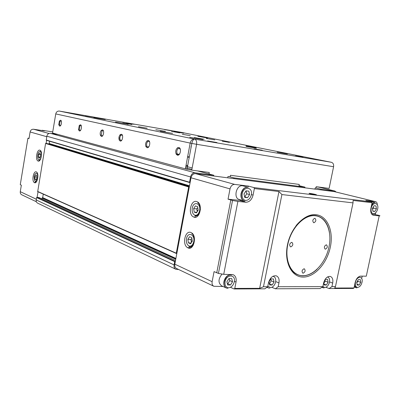 <?xml version="1.0" encoding="UTF-8"?>
<svg xmlns="http://www.w3.org/2000/svg" width="400" height="400" viewBox="0 0 400 400"><rect width="100%" height="100%" fill="white"/><g stroke="black" fill="none" stroke-linecap="round" stroke-linejoin="round"><path stroke-width="0.6" d="M55.76 113.865L52.545 133.005L187 169.3L191.755 170.145L196.595 144.3L333.59 166.725L329.12 188.405L316.245 186.695L315.98 187.99L321.035 189.225L320.9 189.88M176 153.725L178.895 154.435M187.66 156.58L189.3 156.98M176.825 253.53L176.27 253.205L188.67 186.98L189.335 186.74M46.495 143.365L45.595 143.46L37.695 191.64L176.33 253.46M321.035 189.225L334.885 191.035L336.175 192.07M304.81 187.795L304.945 187.13L233.975 177.875L233.835 178.605M190.11 182.61L189.56 182.23L190.55 176.935C191.295 174.17 192.79 172.795 195.03 172.8L213.805 175.25L213.66 175.995M178.66 269.51L175.855 269.265C174.375 268.495 173.785 267.05 174.08 264.915L174.695 261.62L175.36 261.335M46.46 143.355L189.345 186.675L46.46 143.355M49.58 141.24L49.2 143.51L48.6 144.005M58.06 134.495L50.39 133.34C48.52 133.265 47.325 134.22 46.805 136.21L46.31 140.275L189.685 182.545M39.04 197.555L36.8 197.325L36.16 199.92C35.99 201.475 36.53 202.575 37.79 203.22L175.64 269.16M43.27 194.125L42.685 197.61L42.11 198L41.96 198.895M233.975 177.875L229.095 176.595M304.945 187.13L299.015 185.66M185.59 167.69L191.9 169.38M197.71 170.94L213.805 175.25M202.845 139.59L202.335 139.5M194.28 137.585L204.175 139.275L194.28 137.585M256.37 148.26L254.92 148.01M256.04 147.7L245.95 145.97L256.04 147.7M128.25 124.34L127.19 124.15M122.74 122.945L131.975 124.55L122.74 122.945M287.41 153.98L277.18 152.24L287.41 153.98M155.83 129.715L165.4 131.37L155.83 129.715M207.61 138.005L197.82 136.31L207.61 138.005M179.86 132.865L171.555 131.42L179.86 132.865M178.23 132.66L176.565 132.23M183.79 133.235L174.19 131.565L183.79 133.235M214.785 139.885L206.25 138.41L214.785 139.885M160.26 131.265L172.575 133.38L160.26 131.265M254.975 147.965L246.225 146.47L254.975 147.965M189.715 137.335L202.35 139.485L189.715 137.335M93.85 117.59L105.265 119.575L93.85 117.59M115.525 122.055L127.265 124.09L115.525 122.055M171.395 130.785L164.47 129.58L171.395 130.785M303.035 157.15L295.54 155.88L303.035 157.15M93.545 117.22L85.35 115.79L93.545 117.22M262.3 150.235L253.975 148.825L262.3 150.235M134.105 124.29L126.585 122.98L134.105 124.29M216.92 142.535L207.61 140.955L216.92 142.535M147.205 128.23L138.45 126.72L147.205 128.23M229.425 142.41L222.18 141.16L229.425 142.41M190.26 135.655L182.31 134.285L190.26 135.655M187.635 165.895L186.98 165.73M187.39 165.355L187.72 165.44M60.655 125.505L60.185 125.575L59.515 124.48L60.05 121.5L61.005 120.87L61.33 121.075M59.605 126.07C61.305 126.645 62.345 120.475 60.59 120.215L59.4 121L58.74 124.7L59.605 126.07M179.7 153.81L178.115 154.505L177.22 153.795C176.395 151.74 176.735 149.995 178.235 148.555L179.275 148.355L180.37 149.46M177.385 155.16C180.32 156.085 181.82 148.01 178.8 147.51L177.535 147.765C175.67 149.56 175.25 151.73 176.27 154.275L177.385 155.16M102.755 135.635L101.98 135.825L101.25 134.985L101.985 130.995L102.92 130.61L103.465 131.015M101.355 136.38C103.455 137.07 104.65 130.225 102.485 129.89L101.325 130.37C100.245 131.81 99.945 133.46 100.41 135.325L101.355 136.38M148.935 146.615L147.74 147.05L146.905 146.31C146.26 144.465 146.565 142.87 147.81 141.525L148.805 141.275L149.64 142.025M147.04 147.665C149.625 148.49 151 140.905 148.335 140.48L147.125 140.8C145.58 142.47 145.205 144.45 146 146.74L147.04 147.665M80.595 130.315L79.99 130.435L79.295 129.49L79.93 125.97L80.87 125.485L81.29 125.775M79.385 130.955C81.275 131.585 82.385 125.09 80.44 124.8L79.28 125.405L78.49 129.775L79.385 130.955M121.78 140.18L120.865 140.46L120.075 139.665C119.59 138.015 119.86 136.57 120.88 135.325L121.83 135.005L122.49 135.535M120.19 141.035C122.485 141.78 123.75 134.625 121.39 134.255L120.21 134.655C118.94 136.2 118.61 138 119.21 140.045L120.19 141.035M315.98 187.99L315.28 187.895L314.855 189.095M298.88 186.34L299.26 184.435L230.46 175.29L230.185 176.74L228.005 176.45L227.74 177.82M186.035 165.31L187.34 165.4M191.755 170.145L209.27 172.475L208.99 173.96M185.855 166.275L192.17 167.945M176.235 154.215L177.96 154.64M187.58 157.005L189.22 157.405M118.895 138.45L119.845 137.755M120.5 135.78L120.425 134.485M191.165 146.995L190.825 146.925M36.305 171.885L36.685 172.115C39.32 174.005 37.215 184.16 34.505 182.69L34.06 182.385C31.57 180.29 33.64 170.56 36.305 171.885M39.915 150.18L40.17 150.295C43 151.69 40.94 162.38 38.105 161.045L37.785 160.875C35.1 159.24 37.13 148.99 39.915 150.18M46.625 140.37L46.135 143.31M38.035 191.79L37.105 197.35M35.725 174.965L36.805 175.4L36.99 177.785L36.085 179.725L35.01 179.28L34.83 176.905L35.725 174.965M36.94 177.125L34.83 176.905M36.235 179.405L35.01 179.28M40.635 154.425L40.37 156.97L39.25 158.215L38.395 156.925L38.655 154.395L39.775 153.145L40.635 154.425M40.61 154.65L38.655 154.395M40.205 157.155L38.395 156.925M41.97 130.525L42.14 130.28L52.735 131.895M42.14 130.28L44.42 130.895L33.565 129.245C31.76 129.165 30.605 130.07 30.11 131.965L29.025 138.56L27.915 138.225L29.085 138.18M147.035 146.53L145.825 146.345M27.915 138.225L20.27 184.7L21.345 185.185L20.275 191.685C20.115 193.17 20.645 194.23 21.875 194.85L36.36 201.75M193.835 217.08L193.445 216.91C187.58 214.375 190.83 199.255 196.76 201.58L197.075 201.695C203.19 203.935 199.85 219.7 193.835 217.08M188.025 247.89L187.47 247.6C181.875 244.46 185.19 229.885 190.925 232.52L191.4 232.745C197.245 235.62 193.835 250.825 188.025 247.89M330.335 247.12C333.78 230.99 327.365 215.755 315.94 214.705C304.575 213.405 290.865 227.59 287.47 244.875C283.9 262.145 291.61 277.18 303.145 277.09C314.635 277.25 327.05 263.265 330.335 247.12M296.125 225.575C302.165 218.31 308.53 214.945 315.22 215.48C322.865 216.785 327.61 222.39 329.455 232.29M310.21 193.8L311.94 194.205C316.545 195.08 317.7 195.155 315.405 194.44L313.44 193.99C309.04 193.165 307.965 193.105 310.21 193.8M197.765 207.555L196.695 208.89L197.26 211.61M191.885 238.335L190.91 239.5L191.47 242.46M314.8 218.285L314.935 218.305C316.41 220.105 316.05 221.595 313.85 222.765L313.705 222.74C312.235 220.925 312.6 219.44 314.8 218.285M291.725 242.335L291.95 242.375C293.415 244.21 293.02 245.715 290.765 246.895L290.525 246.85C289.07 245.005 289.47 243.5 291.725 242.335M304.065 268.77L304.335 268.82C305.66 270.58 305.255 272.04 303.12 273.195L302.835 273.145C301.52 271.375 301.93 269.915 304.065 268.77M326.305 244.825L326.49 244.855C327.825 246.585 327.45 248.025 325.37 249.175L325.17 249.14C323.84 247.4 324.22 245.96 326.305 244.825M302.59 275.7C291.52 275.59 284.265 260.96 287.82 244.38C291.21 227.785 304.445 214.33 315.34 215.74C326.295 216.91 332.355 231.69 328.93 247.21C325.655 262.75 313.615 276.055 302.59 275.7M317.16 269.16C312.41 273.66 307.48 275.885 302.38 275.85C292.835 274.87 287.56 267.64 286.565 254.155M369.285 201.31L370.22 201.385M372.255 203.88L372.34 204.24M224.185 280.565L224.27 281.465M241.98 191.575L241.175 193.16M241.19 193.575L241.25 194.21M244.01 200.885L239.345 199.49C233.12 198.355 236.3 184.635 242.53 185.77L243.245 185.93M213.68 286.185L176.61 268.53C175.125 267.765 174.53 266.315 174.825 264.18L191.01 177.78C191.755 175.015 193.25 173.64 195.485 173.645L334.455 191.65M193.14 245.465L192.795 244.87M193.015 236.27L193.62 235.37M198.775 214.785L198.44 214.19M247.56 197.715L244.76 197.41L243.995 193.97L246.04 190.84L248.84 191.165L249.59 194.595L247.56 197.715L244.74 196.89L246.765 193.79L246.025 190.865M246.765 193.79L249.59 194.595M230.5 284.995L227.675 284.995L226.88 281.785L228.93 278.58L231.75 278.6L232.53 281.805L230.5 284.995L227.8 283.755L229.82 280.58L229.17 278.58M226.12 287.925L221.615 285.815C218.04 282.895 218.155 279.015 221.96 274.175M229.82 280.58L232.53 281.805M227.36 283.715L227.8 283.755M272.175 285.01L269.625 285.01L268.96 281.96L270.85 278.915L273.395 278.94L274.05 281.98L272.175 285.01L269.415 283.83L271.285 280.815L270.735 279.1M271.285 280.815L274.05 281.98M323.97 281.72L325.385 279.355L327.59 279.375L328.1 282.205L326.415 285.03L324.205 285.025L323.74 282.47M323.87 283.19L325.29 281.125L324.94 280.105M325.29 281.125L328.1 282.205M324.035 284.1L326.415 285.03M374.845 211.465L372.855 211.25L372.445 208.38L374.03 205.73L376.015 205.96L376.42 208.825L374.845 211.465L372.81 210.945M372.57 209.25L373.505 208.085L373.195 207.125M373.505 208.085L376.42 208.825M359.175 285.04L357.165 285.04L356.73 282.325L358.315 279.625L360.325 279.64L360.755 282.345L359.175 285.04L357.035 284.24M356.805 282.825L357.93 281.305L357.7 280.665M357.93 281.305L360.755 282.345M190.615 243.775L188.4 242.855L187.875 239.34L189.555 236.725L191.78 237.62L192.315 241.155L190.615 243.775M193.665 243.92L193.325 243.905M191.125 242.99L188.4 242.855M187.875 239.34L190.91 239.5M196.45 212.885L194.2 212.095L193.66 208.62L195.365 205.91L197.625 206.675L198.175 210.17L196.45 212.885M199.49 213.14L199.095 213.105M196.81 212.315L194.2 212.095M193.66 208.62L196.695 208.89M234.78 288.425L234.08 288.97L264.865 288.83L267.695 286.735L263.48 286.74L259.655 288.33L234.78 288.425L236.03 282.065L234.38 281.325M267.695 286.735L268.465 282.895C270.05 277.69 272.675 275.345 276.345 275.855C278.645 276.945 279.51 279.305 278.95 282.925L278.185 286.715L275.345 288.785L320.005 288.58L322.855 286.63L278.185 286.715M322.855 286.63L323.6 283.06C325.02 278.32 327.3 276.125 330.43 276.46C332.495 277.41 333.245 279.62 332.68 283.09L331.94 286.615L329.09 288.54L353.285 288.435L353.995 287.97L334.725 288.04L335.465 286.61L331.94 286.615M353.03 202.875L353.095 200.445L372.095 202.73L371.655 201.895L253.955 187.59L254.365 188.56L278.965 191.525L281.91 194.56L353.03 202.875L335.465 286.61M281.91 194.56L263.48 286.74M234.08 288.97L230.67 287.385M223.04 286.48L213.905 286.29C212.39 285.505 211.795 283.97 212.13 281.68L214.07 271.62L218.43 273.425L223.725 274.315L233.165 274.685C235.63 275.895 236.585 278.355 236.03 282.065M329.09 288.54L326.045 287.34M275.345 288.785L272.085 287.375M278.965 191.525L259.655 288.33M254.365 188.56L253.085 195.085C251.83 199.735 249.42 202.12 245.85 202.235L237.885 201.42L232.54 200.48L228.04 199.175L230.025 188.89C230.83 185.915 232.385 184.415 234.69 184.395L248.305 186.06L253.955 187.59M248.075 187.245L248.305 186.06M371.655 201.895L365.83 200.465L375.595 201.665C376.635 201.96 377.2 202.92 377.285 204.555M353.995 287.97L355.15 282.53C356.24 278.605 358.085 276.47 360.68 276.11L366.295 276.185L379.185 215.87L373.345 215.255C371.135 214.425 370.325 212.1 370.915 208.29L372.095 202.73M228.04 199.175L239.69 200.385L241.615 200.165M373.395 214.255L378.225 215.215C380.185 215.75 380.505 215.97 379.185 215.87M362.2 276.13L361.735 278.31M375.71 212.735L375.345 214.46M45.595 143.46L188.67 186.98M176.27 253.205L37.58 191.415M46.805 136.21L190.55 176.935M195.03 172.8L50.39 133.34M189.56 182.23L46.165 140.03M189.51 185.795L49.2 143.51M48.96 143.705L189.445 186.14L48.86 143.69M48.62 143.885L189.38 186.505M188.97 186.7L45.83 143.265M175.91 258.41L42.685 197.61M42.45 197.81L175.835 258.8M175.825 258.845L42.35 197.8M42.11 198L175.755 259.235M38.925 197.505L175.525 260.46L38.98 197.52M174.995 261.325L36.8 197.325M36.56 197.525L174.695 261.62M174.08 264.915L36.16 199.92M317.78 186.9L334.77 191.015M187 169.3L191.825 143.44L196.595 144.3C196.94 141.49 196.275 139.765 194.6 139.13L59.33 111.065C57.465 110.965 56.27 111.915 55.75 113.92L190.175 143.1L185.365 168.91M333.59 166.725C333.885 164.36 333.135 162.88 331.34 162.28L194.565 139.125L59.295 111.06M194.565 139.125C192.365 139.055 190.9 140.38 190.175 143.1L191.825 143.44C192.46 140.69 193.375 139.255 194.565 139.125M180.925 132.28L59.345 111.07L180.94 132.285L331.34 162.28M40.93 151.19L40.495 151.08M39.265 160.365L39.785 160.385M39.09 159.8C36.7 159.92 37.585 151.35 39.935 151.56C41.035 151.82 41.515 153.2 41.375 155.715C41 158.22 40.24 159.585 39.09 159.8M35.645 181.98L36.245 182.03M37.665 178.06C35.625 182.78 34.455 182.305 34.16 176.63C34.67 174.23 35.475 173.115 36.58 173.29C37.605 173.96 37.97 175.55 37.665 178.06M49.005 133.475L33.565 129.245M36.285 199.195L20.275 191.685M30.11 131.965L46.72 136.695M199.38 204.025L197.76 202.86M198.735 203.03L198.03 202.965C199.17 203.025 199.785 205.615 199.875 210.735C197.915 217.135 194.99 216.135 194.945 215.875L198.415 215.29M192.27 208.14C193.46 200.67 201.175 203.175 199.595 210.66C198.695 214.125 197.1 215.635 194.81 215.195C192.675 214.06 191.825 211.71 192.27 208.14M193.28 234.72L191.93 233.745M189.465 246.795L191.13 246.955L192.74 246.08M186.505 238.785C187.68 231.36 195.275 234.315 193.715 241.725C192.825 245.15 191.25 246.575 188.995 246C186.89 244.74 186.06 242.335 186.505 238.785M359.575 276.315L360.04 276.48L359.405 276.38M355.465 282.32C356.715 275.765 363.555 275.875 362 282.35C361.155 285.405 359.71 287.09 357.67 287.4C355.745 287.105 355.01 285.41 355.465 282.32M370.04 201.34L375.1 202.595C373.91 202.495 372.78 203.14 371.71 204.53M371.195 208.24C372.475 201.535 379.23 202.375 377.65 208.965C376.795 212.06 375.355 213.66 373.34 213.77C371.44 213.255 370.73 211.41 371.195 208.24M327.505 276.945C329.26 277.6 329.915 279.355 329.465 282.215C328.585 285.41 327.03 287.175 324.795 287.5L322.89 286.485M272.91 276.275C275.17 276.8 276.08 278.705 275.625 281.985C274.69 285.42 272.94 287.315 270.37 287.67L267.825 286.1M230.46 274.4L231.775 274.98L230.5 274.74C227.265 275.115 225.075 277.375 223.945 281.525C223.465 284.795 224.29 286.975 226.43 288.07L227.845 288.34M225.105 281.775C226.425 274 236.025 274.15 234.275 281.815C233.3 285.43 231.39 287.425 228.545 287.795C225.825 287.445 224.68 285.435 225.105 281.775M242.88 185.83L247.595 187.155C244.385 187.195 242.205 189.325 241.055 193.54C240.545 197.495 241.65 199.98 244.37 200.99L244.88 201.08M242.23 193.77C243.59 185.785 253.105 186.97 251.32 194.79C250.33 198.465 248.42 200.345 245.6 200.43C242.91 199.77 241.785 197.55 242.23 193.77M267.24 287.075L268.52 287.98L269.665 288.185M322.15 287.115L324.085 287.985M371.555 213.915L372.61 214.305M354.49 285.635L356.245 287.75L356.96 287.865M223.725 274.315L237.885 201.42M253.085 195.085L251.37 194.6M334.215 191.6L375.48 201.65M234.69 184.395L195.485 173.645M278.95 282.925L275.7 281.565M230.805 200.02L216.735 272.815M191.01 177.78L230.025 188.89M212.13 281.68L174.825 264.18M245.85 202.235L239.69 200.385M373.63 215.3L372.88 215.105M372.43 204.845L371.685 204.655M332.68 283.09L329.53 281.88M46.31 140.275L189.705 182.555M37.695 191.64L176.38 253.495M317.855 186.91L334.885 191.035M120.075 139.665L119.21 140.045M120.88 135.325L120.21 134.655M79.295 129.49L78.49 129.775M79.93 125.97L79.28 125.405M146.905 146.31L146 146.74M147.81 141.525L147.125 140.8M101.25 134.985L100.41 135.325M101.985 130.995L101.325 130.37M177.22 153.795L176.27 154.275M178.235 148.555L177.535 147.765M59.515 124.48L58.74 124.7M60.05 121.5L59.4 121M38.975 160.215L39.38 160.365L40.305 159.65M36.85 181.105C36.22 181.99 35.69 182.195 35.27 181.725L36.19 181.82M39.225 160.245L39.61 160.29M38.95 161.015L37.785 160.875M35.67 182.545L34.06 182.385M193.445 216.91L195.985 217.11M187.47 247.6L190.905 247.745M200.05 209.325L200.405 209.66M197.155 210.495L198.09 210.305M200 209.915L200.395 209.835M191.35 241.025L192.275 240.88M189 246.55C188.985 246.78 191.83 248.445 193.99 241.815C193.99 236.935 193.44 234.31 192.335 233.945L192.775 233.97M360.04 276.48L359.3 276.43M375.275 202.62C373.915 202.48 372.655 203.47 371.49 205.58M231.775 274.98C228.31 274.47 225.8 276.69 224.235 281.63C223.705 284.885 224.44 287.035 226.43 288.07M247.945 187.215C244.795 187.06 242.6 189.195 241.35 193.615C240.815 197.565 241.825 200.02 244.37 200.99M267.29 287.035L268.52 287.98M268.265 287.87L266.94 287.295M322.215 287.07L323.23 287.845M323.035 287.765L321.875 287.305M371.46 213.76L372.36 214.265M372.18 214.22L371.67 214.085M354.645 284.905C354.805 286.46 355.34 287.41 356.245 287.75M356.08 287.69L354.205 286.98M218.43 273.425L232.54 200.48M313.265 194.47L313.44 193.99M334.335 191.62L375.595 201.665"/></g></svg>
